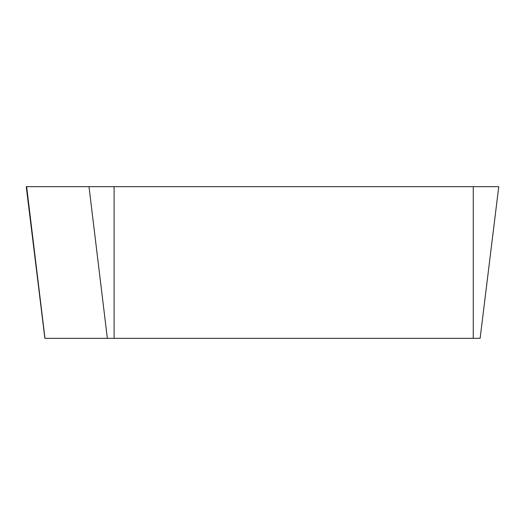 <?xml version="1.0" encoding="UTF-8"?>
<svg xmlns="http://www.w3.org/2000/svg" width="525" height="525" viewBox="0 0 525 525"><rect width="100%" height="100%" fill="white"/><g stroke="black" fill="none" stroke-linecap="round" stroke-linejoin="round"><path stroke-width="0.79" d="M473.261 338.336L44.874 338.336L26.25 186.664L498.75 186.664L480.126 338.336L473.261 338.336L473.261 186.664M107.343 338.336L89.001 186.664M114.109 338.336L114.109 186.664M44.979 338.336L26.637 186.664"/></g></svg>

